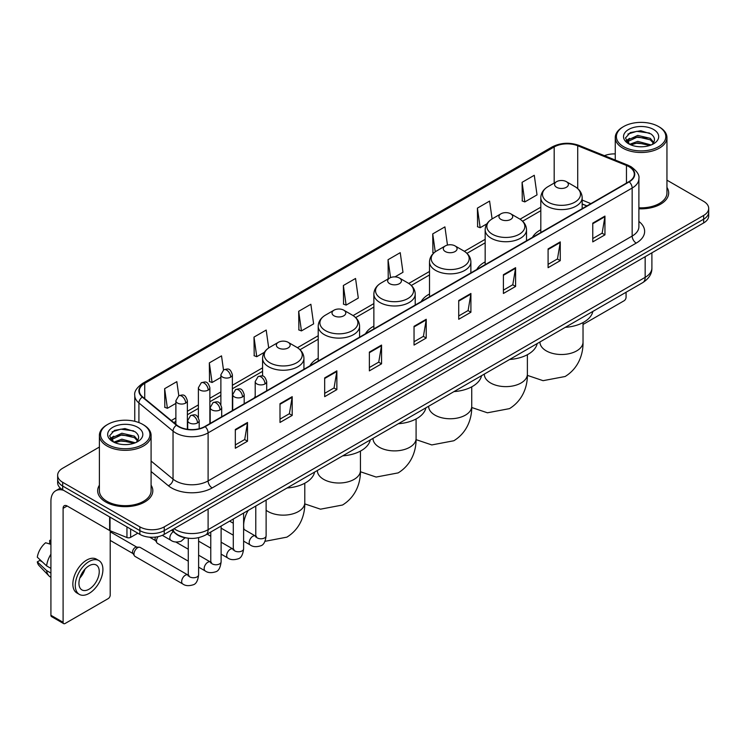 <?xml version="1.0" encoding="UTF-8"?>
<svg xmlns="http://www.w3.org/2000/svg" width="746" height="746" viewBox="0 0 746 746"><rect width="100%" height="100%" fill="white"/><g stroke="black" fill="none" stroke-linecap="round" stroke-linejoin="round"><path stroke-width="1.12" d="M255.207 396.434A30.446 17.578 0 0 0 254.209 398M318.216 358.248A30.446 17.578 0 0 0 309.86 365.866M373.867 326.123A30.446 17.578 0 0 0 365.503 333.742M429.51 293.989A30.446 17.578 0 0 0 421.154 301.617M485.161 261.865A30.446 17.578 0 0 0 476.797 269.483M540.813 229.74A30.446 17.578 0 0 0 532.448 237.359M586.822 205.961L582.169 204.078M187.022 538.043A17.233 9.95 180 0 1 176.121 533.968L171.515 530.164M99.395 447.04L62.692 468.236A17.233 9.95 0 0 0 57.647 475.267L57.647 482.774A17.233 9.95 0 0 0 62.692 489.805L139.866 534.369A17.233 9.95 0 0 0 164.241 534.369L703.655 222.942A17.233 9.95 0 0 0 708.7 215.902L708.7 212.153A17.233 9.95 0 0 1 703.655 219.184A17.233 9.95 0 0 0 708.7 212.153L708.7 208.395A17.233 9.95 0 0 0 703.655 201.364L666.952 180.168M57.647 475.267A17.233 9.95 0 0 0 62.692 482.308L139.866 526.862A17.233 9.95 0 0 0 164.241 526.862L164.241 530.611L703.655 219.184L164.241 530.611A17.233 9.95 0 0 1 139.866 530.611A17.233 9.95 0 0 0 164.241 530.611L164.241 534.369M62.692 482.308L62.692 486.056L139.866 530.611L62.692 486.056A17.233 9.95 0 0 1 57.647 479.025A17.233 9.95 0 0 0 62.692 486.056L62.692 489.805M99.395 485.208A27.574 15.918 0 0 0 97.67 490.747A27.574 15.918 0 0 0 105.746 502.002A27.574 15.918 0 0 0 135.8 505.452A27.574 15.918 0 0 0 152.818 490.747A27.574 15.918 0 0 0 151.093 485.208A27.574 15.918 0 0 1 152.818 490.747A27.574 15.918 0 0 1 135.8 505.452A27.574 15.918 0 0 1 105.746 502.002A27.574 15.918 0 0 1 97.67 490.747A27.574 15.918 0 0 1 99.395 485.208M628.915 166.656A18.38 10.612 180 0 1 634.296 174.163A18.38 10.612 180 0 1 628.915 181.66L204.861 426.488A18.38 10.612 180 0 1 176.802 425.071L142.672 396.937A18.38 10.612 180 0 1 139.353 390.848A18.38 10.612 180 0 1 144.733 383.341L554.185 146.953A18.38 10.612 180 0 1 577.721 145.759L626.463 165.463A18.38 10.612 180 0 1 628.915 166.656M629.242 166.47A18.846 10.882 0 0 0 626.724 165.248L577.991 145.545A18.846 10.882 0 0 0 553.858 146.766L144.407 383.155A18.846 10.882 0 0 0 142.299 397.086L176.429 425.229A18.846 10.882 0 0 0 205.178 426.675L629.242 181.847A18.846 10.882 0 0 0 629.242 166.47M235.326 429.491L235.326 448.253L247.504 441.222L247.504 422.46L235.326 429.491M235.326 444.924L244.707 439.506L247.458 423.085A4.597 2.658 -120 0 0 247.504 422.46M244.623 439.553L247.504 441.222M280.002 403.698L280.002 422.46L292.19 415.419L292.19 396.658L280.002 403.698M280.002 419.131L289.383 413.713L292.134 397.282A4.597 2.658 -120 0 0 292.19 396.658M289.308 413.76L292.19 415.419M324.678 377.905L324.678 396.658L336.866 389.626L336.866 370.865L324.678 377.905M324.678 393.338L334.068 387.911L336.819 371.489A4.597 2.658 -120 0 0 336.866 370.865M333.984 387.967L336.866 389.626M369.363 352.103L369.363 370.865L381.551 363.834L381.551 345.072L369.363 352.103M369.363 367.536L378.744 362.118L381.495 345.696A4.597 2.658 -120 0 0 381.551 345.072M378.67 362.164L381.551 363.834M592.762 223.129L592.762 241.89L604.95 234.85L604.95 216.088L592.762 223.129M592.762 238.561L602.153 233.134L604.903 216.713A4.597 2.658 -120 0 0 604.95 216.088M602.069 233.19L604.95 234.85M548.086 248.922L548.086 267.683L560.265 260.643L560.265 241.89L548.086 248.922M548.086 264.354L557.467 258.937L560.218 242.506A4.597 2.658 -120 0 0 560.265 241.89M557.383 258.983L560.265 260.643M503.401 274.715L503.401 293.476L515.589 286.445L515.589 267.683L503.401 274.715M503.401 290.147L512.791 284.73L515.542 268.308A4.597 2.658 -120 0 0 515.589 267.683M512.707 284.776L515.589 286.445M458.725 300.517L458.725 319.279L470.913 312.238L470.913 293.476L458.725 300.517M458.725 315.95L468.106 310.522L470.857 294.101A4.597 2.658 -120 0 0 470.913 293.476M468.022 310.578L470.913 312.238M414.039 326.31L414.039 345.072L426.227 338.031L426.227 319.269L414.039 326.31M414.039 341.743L423.43 336.325L426.18 319.894A4.597 2.658 -120 0 0 426.227 319.269M423.346 336.371L426.227 338.031M638.893 208.787A27.574 15.918 0 0 0 668.677 192.925A27.574 15.918 0 0 0 666.952 187.377A27.574 15.918 0 0 1 668.677 192.925A27.574 15.918 0 0 1 638.893 208.787M164.241 526.862L703.655 215.435A17.233 9.95 0 0 0 708.7 208.395M615.254 153.909A17.233 9.95 0 0 0 604.437 155.681M268.7 347.944L266.191 330.058L254.004 337.099L254.2 355.739M223.492 369.951L221.515 355.861L209.328 362.892L209.523 381.542M178.807 395.734L176.83 381.654L164.642 388.685L164.838 407.335M394.988 276.887L402.98 272.271L400.229 252.67L388.051 259.711L388.246 278.361M447.469 245.08L444.914 226.877L432.727 233.908L432.922 252.558M492.099 218.914L489.59 201.084L477.412 208.115L477.608 226.765M522.088 182.322L524.839 201.924L537.027 194.883L534.276 175.282L522.088 182.322L522.284 200.972M298.689 311.296L301.44 330.907L313.618 323.867L310.868 304.265L298.689 311.296L298.885 329.946M343.365 285.504L346.116 305.105L358.304 298.074L355.553 278.472L343.365 285.504L343.561 304.154M346.116 305.105L343.365 304.079M388.787 278.556L388.051 278.286M388.051 259.711L390.559 277.615M433.883 252.922L432.727 252.484M432.727 233.908L435.244 251.831M477.412 208.115L480.163 227.716L486.942 223.8M480.163 227.716L477.412 226.691M524.839 201.924L522.088 200.898M301.44 330.907L298.689 329.872M254.004 337.099L256.755 356.7L264.345 352.317M256.755 356.7L254.004 355.674M209.328 362.892L212.078 382.493L220.881 377.411M212.078 382.493L209.328 381.467M164.642 388.685L167.393 408.295L175.879 403.39M167.393 408.295L164.642 407.26M583.027 324.473L624.038 300.797A2.872 1.66 120 0 0 626.071 297.281L626.071 292.255M623.637 146.72A24.702 14.258 0 0 0 658.569 146.72A24.702 14.258 0 0 0 658.569 126.55L659.38 127.025A25.849 14.92 0 0 1 666.952 137.572A25.849 14.92 0 0 1 650.997 151.363A25.849 14.92 0 0 1 622.826 148.128A25.849 14.92 0 0 1 615.254 137.572A25.849 14.92 0 0 1 622.826 127.025L623.637 126.55A24.702 14.258 0 0 0 623.637 146.72M638.893 207.789A25.849 14.92 0 0 0 666.952 192.925L666.952 137.572M629.605 144.314L637.737 141.358L651.174 144.957M630.836 144.873L637.737 142.85L649.775 145.461M629.382 144.202L628.113 141.414L628.561 139.716L637.737 135.408L650.279 138.336L653.72 142.411M628.151 143.381L628.113 141.414M628.207 142.16L628.561 141.199L637.737 136.891L650.279 139.828L653.328 143.027M651.715 144.724A12.98 7.497 0 0 0 652.274 144.23C655.585 140.621 655.147 137.189 650.96 133.935L640.805 130.736L630.333 132.564L625.465 137.954L628.617 143.726M653.533 129.459A17.578 10.146 0 0 0 628.71 129.44A17.578 10.146 0 0 0 628.598 143.773A17.578 10.146 0 0 0 628.673 143.81A17.578 10.146 0 0 0 653.608 143.773A17.578 10.146 0 0 0 653.533 129.459M653.375 143.903L654.643 143.036M659.38 127.025L658.569 126.55A24.702 14.258 0 0 0 623.637 126.55M627.918 134.047L636.72 131.343L649.505 133.049M626.23 141.292L628.626 139.595M632.589 138.047L636.72 137.301L647.062 138.187M632.589 144.006L636.72 143.251L647.062 144.146M625.959 140.817L629.624 138.355M556.609 187.293A6.891 3.982 0 0 0 566.363 187.293A6.891 3.982 0 0 0 566.363 181.66L574.924 186.603A18.995 10.966 0 0 1 574.924 202.119A18.995 10.966 0 0 1 548.058 202.119A18.995 10.966 0 0 1 548.058 186.603C543.377 189.381 540.962 193.074 540.813 197.681A20.683 11.936 0 0 0 546.865 206.12A20.683 11.936 0 0 0 569.403 208.703A20.683 11.936 0 0 0 582.169 197.681C582.011 193.074 579.595 189.381 574.924 186.603L566.363 181.66A6.891 3.982 0 0 0 556.609 181.66A6.891 3.982 0 0 0 556.609 187.293M565.282 327.345A31.593 18.24 0 0 0 592.856 311.427M500.967 219.417A6.891 3.982 0 0 0 510.712 219.417A6.891 3.982 0 0 0 510.712 213.794L519.272 218.737A18.995 10.966 0 0 1 519.272 234.244A18.995 10.966 0 0 1 492.407 234.244A18.995 10.966 0 0 1 492.407 218.737C487.725 221.515 485.31 225.199 485.161 229.805A20.683 11.936 0 0 0 491.222 238.244A20.683 11.936 0 0 0 513.752 240.837A20.683 11.936 0 0 0 526.517 229.805C526.368 225.199 523.953 221.515 519.272 218.737L510.712 213.794A6.891 3.982 0 0 0 500.967 213.794A6.891 3.982 0 0 0 500.967 219.417M509.639 359.469A31.593 18.24 0 0 0 537.204 343.561M445.315 251.551A6.891 3.982 0 0 0 455.069 251.551A6.891 3.982 0 0 0 455.069 245.919L463.63 250.861A18.995 10.966 0 0 1 463.63 266.369A18.995 10.966 0 0 1 436.764 266.369A18.995 10.966 0 0 1 436.764 250.861C432.083 253.64 429.668 257.333 429.51 261.93A20.683 11.936 0 0 0 435.571 270.378A20.683 11.936 0 0 0 458.109 272.961A20.683 11.936 0 0 0 470.875 261.93C470.717 257.333 468.301 253.64 463.63 250.861L455.069 245.919A6.891 3.982 0 0 0 445.315 245.919A6.891 3.982 0 0 0 445.315 251.551M453.988 391.603A31.593 18.24 0 0 0 481.562 375.686M389.673 283.676A6.891 3.982 0 0 0 399.418 283.676A6.891 3.982 0 0 0 399.418 278.044L407.978 282.986A18.995 10.966 0 0 1 407.978 298.503A18.995 10.966 0 0 1 381.113 298.503A18.995 10.966 0 0 1 381.113 282.986C376.432 285.765 374.016 289.457 373.867 294.064A20.683 11.936 0 0 0 379.919 302.503A20.683 11.936 0 0 0 402.458 305.086A20.683 11.936 0 0 0 415.224 294.064C415.074 289.457 412.659 285.765 407.978 282.986L399.418 278.044A6.891 3.982 0 0 0 389.673 278.044A6.891 3.982 0 0 0 389.673 283.676M398.345 423.728A31.593 18.24 0 0 0 425.91 407.81M334.022 315.8A6.891 3.982 0 0 0 343.775 315.8A6.891 3.982 0 0 0 343.775 310.177L352.336 315.12A18.995 10.966 0 0 1 352.336 330.627A18.995 10.966 0 0 1 325.461 330.627A18.995 10.966 0 0 1 325.461 315.12C320.789 317.899 318.374 321.582 318.216 326.189A20.683 11.936 0 0 0 324.277 334.628A20.683 11.936 0 0 0 346.815 337.22A20.683 11.936 0 0 0 359.581 326.189C359.423 321.582 357.008 317.899 352.336 315.12L343.775 310.177A6.891 3.982 0 0 0 334.022 310.177A6.891 3.982 0 0 0 334.022 315.8M342.694 455.853A31.593 18.24 0 0 0 370.268 439.944M278.379 347.934A6.891 3.982 0 0 0 288.124 347.934A6.891 3.982 0 0 0 288.124 342.302L296.684 347.244A18.995 10.966 0 0 1 296.684 362.752A18.995 10.966 0 0 1 269.819 362.752A18.995 10.966 0 0 1 269.819 347.244C265.138 350.023 262.723 353.716 262.573 358.313A20.683 11.936 0 0 0 268.625 366.762A20.683 11.936 0 0 0 291.164 369.345A20.683 11.936 0 0 0 303.93 358.313C303.781 353.716 301.365 350.023 296.684 347.244L288.124 342.302A6.891 3.982 0 0 0 278.379 342.302A6.891 3.982 0 0 0 278.379 347.934M287.051 487.987A31.593 18.24 0 0 0 314.616 472.069M188.272 561.151L157.555 543.414A5.166 2.984 -60 0 1 156.902 542.78A5.166 2.984 -60 0 1 156.483 541.055A5.166 2.984 -60 0 1 158.068 536.654M156.902 542.78L155.364 540.309A3.73 2.154 -60 0 1 155.056 539.06A3.73 2.154 -60 0 1 155.513 537.073M133.982 554.045A5.166 2.984 -60 0 1 137.637 547.713A5.166 2.984 -60 0 1 139.343 547.21A5.166 2.984 -60 0 1 140.22 547.452L187.908 574.989A5.166 2.984 -60 0 0 185.549 575.119A5.166 2.984 -60 0 0 185.316 575.241A5.166 2.984 -60 0 0 181.94 579.801A5.166 2.984 -60 0 0 182.733 583.941L135.045 556.413A5.166 2.984 -60 0 1 134.401 555.77A5.166 2.984 -60 0 1 133.982 554.045M134.401 555.77L132.863 553.299A3.73 2.154 -60 0 1 132.555 552.049A3.73 2.154 -60 0 1 135.194 547.48A3.73 2.154 -60 0 1 136.434 547.116L139.343 547.21M130.625 529.026L130.625 537.353L137.833 533.194M63.55 490.308A22.977 13.269 -120 0 0 55.67 490.784A22.977 13.269 -120 0 0 50.915 501.303L50.915 615.273L63.102 622.304L63.102 508.334A5.744 3.32 60 0 1 64.287 505.704A5.744 3.32 60 0 1 67.159 505.993L109.634 530.509L109.634 516.913M63.102 622.304A2.872 1.66 120 0 0 63.69 623.619L51.511 616.588A2.872 1.66 -60 0 1 50.915 615.273M63.69 623.619A2.872 1.66 120 0 0 65.126 623.479L108.189 598.618A2.872 1.66 120 0 0 110.212 595.103L110.212 530.779M130.625 537.353A2.872 1.66 180 0 1 126.951 537.54L110.016 530.695A2.872 1.66 180 0 1 109.634 530.509M89.091 589.191A14.361 8.29 120 0 0 98.472 576.537A14.361 8.29 120 0 0 96.271 565.03A14.361 8.29 120 0 0 89.091 565.748A14.361 8.29 120 0 0 79.71 578.402A14.361 8.29 120 0 0 81.911 589.909A14.361 8.29 120 0 0 89.091 589.191M79.813 578.066A14.361 8.29 120 0 0 84.969 569.133M50.915 540.775L49.693 540.412L49.693 543.293L50.915 544.002M98.864 560.554L96.421 559.146A19.527 11.274 120 0 0 86.657 560.115A19.527 11.274 120 0 0 73.901 577.329A19.527 11.274 120 0 0 76.894 592.977L79.328 594.385A19.527 11.274 120 0 0 89.091 593.415A19.527 11.274 120 0 0 101.857 576.21A19.527 11.274 120 0 0 98.864 560.554A19.527 11.274 120 0 0 89.091 561.524A19.527 11.274 120 0 0 76.334 578.737A19.527 11.274 120 0 0 79.328 594.385M50.915 554.203A18.958 10.948 120 0 0 46.597 565.888L37.3 557.187A14.939 8.626 120 0 1 45.637 542.752L50.915 544.356M50.915 568.377L46.597 565.888M42.326 561.897L39.799 560.433L37.3 561.878L46.597 570.578L50.915 573.068M46.597 570.578A18.958 10.948 120 0 0 48.938 575.875A18.958 10.948 120 0 0 50.374 577.003L50.915 577.311M50.915 540.067A14.939 8.626 120 0 0 49.693 540.412M37.3 561.878A14.939 8.626 120 0 0 39.062 565.599L48.938 575.875M107.778 444.551A24.702 14.258 0 0 0 142.71 444.551A24.702 14.258 0 0 0 142.71 424.381L143.521 424.847A25.849 14.92 0 0 1 151.093 435.403A25.849 14.92 0 0 1 135.138 449.195A25.849 14.92 0 0 1 106.967 445.959A25.849 14.92 0 0 1 99.395 435.403A25.849 14.92 0 0 1 106.967 424.847L107.778 424.381A24.702 14.258 0 0 0 107.778 444.551M99.395 435.403L99.395 490.747A25.849 14.92 0 0 0 106.967 501.303A25.849 14.92 0 0 0 135.138 504.538A25.849 14.92 0 0 0 151.093 490.747L151.093 435.403M113.756 442.145L121.887 439.189L135.315 442.779M114.987 442.704L121.887 440.681L133.926 443.292M113.532 442.033L112.264 439.235L112.702 437.538L121.887 433.23L134.429 436.168L137.87 440.233M112.301 441.212L112.264 439.235M112.348 439.981L112.702 439.03L121.887 434.722L134.429 437.65L137.478 440.858M135.865 442.555A12.98 7.497 0 0 0 136.415 442.061C139.726 438.452 139.288 435.011 135.101 431.757L124.946 428.568L114.474 430.386L109.606 435.785L112.767 441.557M137.674 427.29A17.578 10.146 0 0 0 112.851 427.262A17.578 10.146 0 0 0 112.739 441.595A17.578 10.146 0 0 0 112.814 441.641A17.578 10.146 0 0 0 137.749 441.595A17.578 10.146 0 0 0 137.674 427.29M137.516 441.725L138.784 440.867M143.521 424.847L142.71 424.381A24.702 14.258 0 0 0 107.778 424.381M112.068 431.869L120.861 429.164L133.655 430.871M110.371 439.124L112.767 437.417M116.74 435.869L120.861 435.123L131.212 436.009M116.74 441.828L120.861 441.082L131.212 441.968M110.1 438.639L113.765 436.177M174.07 528.69A22.977 13.269 0 0 0 175.608 529.679A22.977 13.269 0 0 0 208.106 529.679L645.159 277.344A22.977 13.269 0 0 0 651.892 267.963C652.06 273.67 649.02 278.547 642.782 282.603L205.728 534.938A11.488 6.63 60 0 0 208.106 529.679L208.106 509.042M645.159 256.708L645.159 277.344A11.488 6.63 60 0 1 642.782 282.603M173.137 529.231A11.488 7.684 129.5 0 0 175.142 532.961L171.655 530.089M703.655 222.942L703.655 215.435M139.866 534.369L139.866 526.862M638.893 221.431A28.721 16.58 180 0 1 636.226 243.103L212.172 487.931A5.744 3.32 60 0 1 208.106 480.9L632.16 236.072A22.977 13.269 0 0 0 638.893 226.691L638.893 178.658A22.977 13.269 180 0 1 632.16 188.039A5.744 3.32 -120 0 0 629.242 181.847M212.172 487.931A28.721 16.58 180 0 1 171.552 487.931A28.721 16.58 180 0 1 168.335 485.721L151.093 471.509M176.429 425.229A5.744 3.842 129.5 0 0 173.035 431.095L173.035 479.128A22.977 13.269 0 0 0 175.608 480.9A22.977 13.269 0 0 0 208.106 480.9L208.106 432.866A22.977 13.269 180 0 1 173.035 431.095L138.915 402.961A22.977 13.269 180 0 1 134.756 395.352L134.756 421.303M638.893 178.658C639.658 175.077 637.019 171.067 630.976 166.647L627.955 165.183A5.744 2.686 112 0 0 626.724 165.248M627.955 165.183L579.213 145.479C569.702 142.113 560.675 142.607 552.124 146.953A5.744 3.32 60 0 1 553.858 146.766M144.407 383.155A5.744 3.32 -120 0 0 142.672 383.341C136.714 387.631 134.075 391.631 134.756 395.352M142.299 397.086A5.744 3.842 129.5 0 0 138.915 402.961L138.915 422.581M579.213 145.479A5.744 2.686 112 0 0 577.991 145.545M205.178 426.675A5.744 3.32 60 0 1 208.106 432.866L632.16 188.039L632.16 236.072A5.744 3.32 60 0 0 636.226 243.103M151.093 461.037L173.035 479.128A5.744 3.842 -50.5 0 1 168.335 485.721M144.733 383.341L144.733 398.634M626.463 165.463L626.463 183.078M577.721 145.759L577.721 188.598M590.888 203.621L582.169 200.087M554.185 146.953L554.185 183.068M540.813 207.201L520.037 219.193M485.161 239.335L464.385 251.327M429.51 271.46L408.743 283.452M373.867 303.585L353.091 315.577M318.216 335.719L297.449 347.711M262.573 367.843L232.37 385.281M220.881 391.911L209.868 398.271M198.38 404.901L187.367 411.26M175.879 417.891L171.3 420.539M414.039 326.907L426.18 319.894M458.725 301.104L470.857 294.101M503.401 275.311L515.542 268.308M548.086 249.518L560.218 242.506M592.762 223.716L604.903 216.713M369.363 352.699L381.495 345.696M324.678 378.492L336.819 371.489M280.002 404.295L292.134 397.282M235.326 430.088L247.458 423.085M583.027 322.58L583.027 342.069A21.541 12.44 180 0 1 576.723 350.862A21.541 12.44 180 0 1 546.258 350.862A21.541 12.44 180 0 1 539.945 342.069L539.992 342.908M527.385 354.714L527.385 374.194A21.541 12.44 180 0 1 521.072 382.987A21.541 12.44 180 0 1 490.607 382.987A21.541 12.44 180 0 1 484.303 374.194L484.35 375.042M471.733 386.838L471.733 406.328A21.541 12.44 180 0 1 465.429 415.121A21.541 12.44 180 0 1 434.965 415.121A21.541 12.44 180 0 1 428.652 406.328L428.698 407.167M416.091 418.963L416.091 438.452A21.541 12.44 180 0 1 409.778 447.246A21.541 12.44 180 0 1 379.313 447.246A21.541 12.44 180 0 1 373 438.452L373.056 439.291M360.439 451.088L360.439 470.577A21.541 12.44 180 0 1 354.126 479.37A21.541 12.44 180 0 1 323.671 479.37A21.541 12.44 180 0 1 317.358 470.577L317.404 471.425M304.788 483.222L304.788 502.711A21.541 12.44 180 0 1 298.484 511.504A21.541 12.44 180 0 1 268.019 511.504A21.541 12.44 180 0 1 266.117 510.245M244.073 529.464A21.541 12.44 -60 0 1 248.194 510.423M265.017 383.929A5.744 3.32 0 0 0 266.695 381.579C264.364 374.212 262.098 375.686 258.079 376.609A5.744 3.32 60 0 1 260.951 376.889A5.744 3.32 -120 0 1 265.017 383.929A5.744 3.32 0 0 1 256.885 383.929A5.744 3.32 0 0 1 255.207 381.579L258.079 376.609M243.616 541.139L250.246 544.962A5.166 2.984 -60 0 1 249.453 540.822A5.166 2.984 -60 0 1 252.829 536.262A5.166 2.984 -60 0 1 253.062 536.141A5.166 2.984 -60 0 1 255.412 536.01L243.616 529.203M256.074 536.533L255.617 536.915L255.785 535.796A5.166 2.984 -0 0 0 257.295 537.913A5.166 2.984 -0 0 0 264.373 538.034A5.166 2.984 -0 0 0 266.117 535.796C265.408 541.801 263.552 545.158 260.54 545.858C256.223 547.172 252.791 546.874 250.246 544.962M242.515 396.919A5.744 3.32 0 0 0 244.194 394.578C241.863 387.202 239.597 388.675 235.577 389.599A5.744 3.32 60 0 1 238.45 389.888A5.744 3.32 -120 0 1 242.515 396.919A5.744 3.32 0 0 1 234.384 396.919A5.744 3.32 0 0 1 232.705 394.578L235.577 389.599M221.114 554.129L227.744 557.961A5.166 2.984 -60 0 1 226.952 553.812A5.166 2.984 -60 0 1 230.327 549.261A5.166 2.984 -60 0 1 230.551 549.131A5.166 2.984 -60 0 1 232.911 549L221.114 542.193M233.573 549.522L233.116 549.905L233.284 548.786A5.166 2.984 -0 0 0 234.794 550.902A5.166 2.984 -0 0 0 241.872 551.033A5.166 2.984 -0 0 0 243.616 548.786C242.907 554.791 241.051 558.148 238.039 558.847C233.722 560.162 230.29 559.864 227.744 557.961M220.005 409.908A5.744 3.32 0 0 0 221.693 407.568C219.361 400.201 217.095 401.665 213.076 402.588A5.744 3.32 60 0 1 215.948 402.877A5.744 3.32 -120 0 1 220.005 409.908A5.744 3.32 0 0 1 211.883 409.908A5.744 3.32 0 0 1 210.204 407.568L213.076 402.588M198.613 567.128L205.234 570.951A5.166 2.984 -60 0 1 204.441 566.801A5.166 2.984 -60 0 1 207.826 562.251A5.166 2.984 -60 0 1 208.05 562.13A5.166 2.984 -60 0 1 210.409 561.99L198.613 555.183M211.071 562.512L210.614 562.894L210.773 561.785A5.166 2.984 -0 0 0 212.293 563.892A5.166 2.984 -0 0 0 219.361 564.023A5.166 2.984 -0 0 0 221.114 561.785C220.406 567.781 218.55 571.138 215.538 571.837C211.221 573.152 207.789 572.853 205.234 570.951M197.504 422.907A5.744 3.32 0 0 0 199.191 420.558C196.86 413.191 194.594 414.655 190.575 415.587A5.744 3.32 60 0 1 193.447 415.867A5.744 3.32 -120 0 1 197.504 422.907A5.744 3.32 0 0 1 189.381 422.907A5.744 3.32 0 0 1 187.703 420.558L190.575 415.587M188.57 575.511L188.104 575.893L188.272 574.774A5.166 2.984 -0 0 0 189.792 576.882A5.166 2.984 -0 0 0 196.86 577.012A5.166 2.984 -0 0 0 198.613 574.774C197.904 580.78 196.049 584.127 193.037 584.836C188.719 586.151 185.278 585.852 182.733 583.941M230.691 377.103A5.744 3.32 0 0 0 232.37 374.762C230.038 367.386 227.772 368.86 223.753 369.783A5.744 3.32 60 0 1 226.625 370.072A5.744 3.32 -120 0 1 230.691 377.103A5.744 3.32 0 0 1 222.569 377.103A5.744 3.32 0 0 1 220.881 374.762L223.753 369.783M208.19 390.093A5.744 3.32 0 0 0 209.868 387.752C207.537 380.385 205.271 381.849 201.252 382.773A5.744 3.32 60 0 1 204.124 383.062A5.744 3.32 -120 0 1 208.19 390.093A5.744 3.32 0 0 1 200.068 390.093A5.744 3.32 0 0 1 198.38 387.752L201.252 382.773M185.689 403.082A5.744 3.32 0 0 0 187.367 400.742C185.036 393.375 182.77 394.839 178.751 395.762A5.744 3.32 60 0 1 181.623 396.051A5.744 3.32 -120 0 1 185.689 403.082A5.744 3.32 0 0 1 177.557 403.082A5.744 3.32 0 0 1 175.879 400.742L178.751 395.762M185.045 537.754L181.213 541.186C176.895 542.501 173.464 542.202 170.918 540.3A5.166 2.984 -60 0 1 169.846 537.931A5.166 2.984 -60 0 1 173.352 531.684M63.102 508.334L67.159 505.993M110.016 517.127L110.016 530.695M126.951 537.54L126.951 526.909M205.728 534.938C196.478 539.582 187.237 539.582 177.996 534.938L175.142 532.961M651.892 267.963L651.892 252.819M552.124 146.953L142.672 383.341M540.813 210.698L522.61 221.208M485.161 242.832L466.959 253.332M429.51 274.957L411.316 285.466M373.867 307.082L355.665 317.591M318.216 339.216L300.023 349.715M262.573 371.34L232.37 388.778M220.881 395.408L209.868 401.768M198.38 408.398L187.367 414.757M175.879 421.387L173.799 422.59M586.953 205.887L582.169 203.956M615.254 160.054L615.254 137.572M583.027 342.069C583.316 352.886 579.297 367.825 565.123 376.506L543.079 380.674L527.366 375.369M582.169 208.656L582.169 197.681M540.813 232.528L540.813 197.681M556.609 181.66L548.058 186.603M527.385 374.194C527.674 385.011 523.655 399.949 509.471 408.631L487.427 412.799L471.724 407.502M526.517 240.781L526.517 229.805M485.161 264.662L485.161 229.805M500.967 213.794L492.407 218.737M471.733 406.328C472.022 417.145 468.003 432.083 453.829 440.755L431.785 444.933L416.072 439.627M470.875 272.905L470.875 261.93M429.51 296.787L429.51 261.93M445.315 245.919L436.764 250.861M416.091 438.452C416.38 449.269 412.361 464.208 398.178 472.889L376.133 477.058L360.43 471.752M415.224 305.039L415.224 294.064M373.867 328.911L373.867 294.064M389.673 278.044L381.113 282.986M360.439 470.577C360.728 481.394 356.709 496.332 342.535 505.014L320.491 509.182L304.778 503.886M359.581 337.164L359.581 326.189M318.216 361.045L318.216 326.189M334.022 310.177L325.461 315.12M304.788 502.711C305.086 513.528 301.067 528.466 286.884 537.139L264.961 541.335M303.93 369.289L303.93 358.313M262.573 376.068L262.573 358.313M278.379 342.302L269.819 347.244M256.465 536.421L255.412 536.01M266.117 500.062L266.117 535.796M266.695 390.792L266.695 381.579M233.284 535.171L221.114 528.149M255.785 506.04L255.785 535.796M255.207 397.422L255.207 381.579M233.284 523.235L229.637 521.128M233.964 549.42L232.911 549M243.616 513.062L243.616 548.786M244.194 403.782L244.194 394.578M210.773 548.161L198.613 541.139M233.284 519.029L233.284 548.786M232.705 410.412L232.705 394.578M210.773 536.225L207.136 534.117M211.454 562.409L210.409 561.99M221.114 526.051L221.114 561.785M221.693 416.772L221.693 407.568M149.62 537.176L155.55 540.608M210.773 532.019L210.773 561.785M210.204 423.402L210.204 407.568M188.272 549.215L175.795 542.016M188.952 575.399L187.908 574.989M198.613 537.67L198.613 574.774M199.191 428.717L199.191 420.558M110.212 540.412L133.049 553.597M188.272 538.211L188.272 574.774M187.703 429.323L187.703 420.558M110.212 531.795L136.779 547.126M232.37 410.608L232.37 374.762M220.881 404.63L220.881 374.762M209.868 423.597L209.868 387.752M198.38 417.62L198.38 387.752M187.367 429.276L187.367 400.742M170.918 540.3L162.302 535.33M175.879 424.315L175.879 400.742M55.67 490.784L60.323 488.098"/></g></svg>
